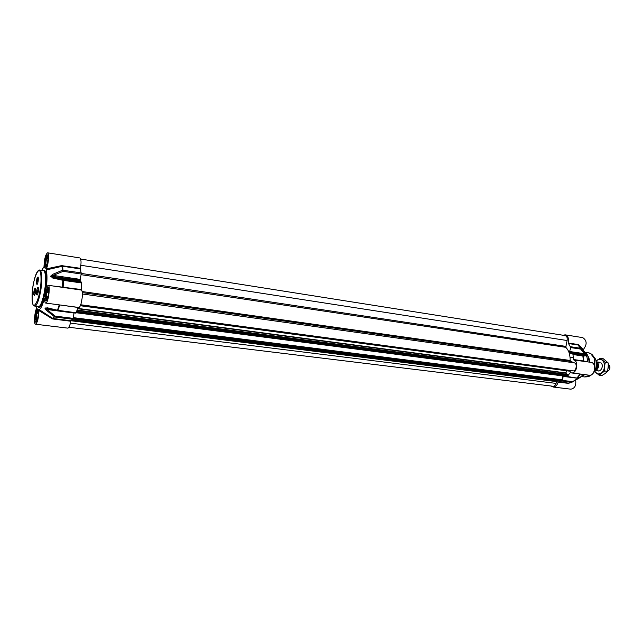 <?xml version="1.0" encoding="UTF-8"?>
<svg xmlns="http://www.w3.org/2000/svg" width="642" height="642" viewBox="0 0 642 642"><rect width="100%" height="100%" fill="white"/><g stroke="black" fill="none" stroke-linecap="round" stroke-linejoin="round"><path stroke-width="0.96" d="M34.74 290.738L34.708 293.169L34.427 291.917L35.037 290.778M34.427 291.917L35.021 291.998M33.817 293.659C34.018 290.657 34.483 288.892 35.23 288.37L35.639 290.24C35.438 293.242 34.973 295.015 34.227 295.537L33.817 293.659M37.372 284.053L36.987 284.366C36.337 281.806 36.674 279.406 38.006 277.159L38.239 277.432M37.501 279.567L37.798 280.755L37.18 281.966L37.806 279.607M37.188 280.763L37.774 280.851M37.164 295.007L36.49 293.33C36.73 289.398 37.316 287.407 38.223 287.383L38.496 288.98C38.4 291.853 37.95 293.859 37.164 295.007C36.69 295.135 36.498 294.229 36.594 292.262C36.899 289.622 37.364 288.162 37.982 287.865C38.592 288.74 38.528 290.698 37.798 293.763M37.124 291.998L37.701 290.112L37.597 292.367L37.244 292.872L37.124 291.998L37.645 292.07M37.348 290.617L37.782 290.682M80.451 268.316L61.592 265.627L63.165 271.333L81.221 274.046L80.451 268.316C81.382 262.385 81.181 258.927 79.841 257.932L47.556 252.812C49.41 252.699 48.479 264.825 46.312 268.894L46.144 269.969L62.467 266.213L80.435 268.958M46.85 286.573L46.465 286.637C47.243 279.126 47.139 273.572 46.144 269.969M46.465 286.637L46.537 287.135L48.15 285.273C50.766 285.208 48.166 303.907 45.67 303.072L78.629 307.446C81.229 308.312 83.877 291.308 81.333 290.056L81.269 289.534L53.438 286.019M81.285 272.914L62.627 270.202L52.62 274.359L50.742 276.1L52.7 278.01L62.924 280.297L62.218 287.319L81.333 290.056M39.122 309.58L38.913 310.592C38.624 318.111 37.501 322.653 35.543 324.218L67.763 328.126C68.927 327.942 69.938 325.638 70.789 321.225L73.124 318.368L55.108 316.089L52.524 318.288L39.122 309.58C40.879 308.81 42.613 305.167 44.33 298.65L44.563 298.795M81.221 274.046L80.202 279.382L53.15 275.394L63.165 271.333L62.483 265.563M70.981 320.751L53.061 318.504L55.108 316.089L47.051 309.524L74.047 313.023L73.124 318.368M47.556 252.812C45.486 254.481 44.298 259.143 43.993 266.799L41.698 270.338M81.269 289.534L81.558 282.231L63.414 279.575L62.924 280.297L81.703 282.978M63.125 287.472L63.414 279.575L53.198 277.416L80.282 281.381L81.558 282.231M50.742 276.1L80.122 280.329L80.138 280.851L51.368 276.63L51.352 276.108L53.15 275.394L52.62 274.359M52.7 278.01L53.198 277.416L50.75 276.622M80.282 281.381L80.138 280.851M80.122 280.329L80.202 279.382M57.916 310.76L75.973 313.135L78.019 307.366M58.526 304.773L77.987 307.462M59.208 304.87L57.523 310.255L47.38 307.799L44.996 308.296L46.224 310.182L54.811 316.996L72.811 319.267M47.38 307.799L57.628 310.704M76.246 312.782L57.523 310.255L57.7 310.752L59.834 304.95M46.224 310.182L47.051 309.524L45.742 308.152L47.516 308.176M52.877 318.986L52.524 318.288L52.066 318.681L52.877 318.986L70.789 321.225M36.674 306.33L36.682 308.088C34.548 311.964 33.665 324.354 35.543 324.218M38.913 310.592L52.066 318.681M45.67 303.072C44.972 302.863 44.603 301.419 44.563 298.739L44.33 298.65M48.15 285.273L62.218 287.319M61.592 265.627L46.312 268.894M36.353 282.953C36.602 279.029 37.18 277.055 38.087 277.007L38.351 278.572C38.247 281.437 37.806 283.443 37.011 284.591L36.353 282.953M33.681 294.084C33.922 290.2 34.491 288.242 35.382 288.202L35.655 289.791C35.551 292.632 35.109 294.622 34.331 295.753L33.681 294.084M46.264 267.241L45.405 264.865C45.542 260.716 46.208 257.795 47.396 256.094L47.893 256.07M47.444 263.485L46.393 265.772L45.791 264.014L46.28 259.874L47.372 257.474L47.981 259.224L47.532 263.06M46.28 259.874L47.877 260.122M45.791 264.014L47.107 264.215M36.746 321.209L35.88 318.625C36.008 314.58 36.634 311.747 37.75 310.142L38.231 310.102M37.838 317.638L36.819 319.772L36.249 317.838L36.738 313.721L37.798 311.498L38.368 313.408L37.91 317.26M36.738 313.721L38.311 313.922M36.249 317.838L37.661 318.015M46.954 299.974L46.433 299.798L46.007 297.423C46.136 293.25 46.802 290.312 47.989 288.619L48.535 288.595M48.134 296.187L47.026 298.498L46.409 296.588L46.906 292.359L48.022 290.007L48.648 291.901L48.158 296.09M46.906 292.359L48.567 292.591M46.409 296.588L47.845 296.789M567.44 374.455L567.737 375.522L566.918 376.06L76.454 312.221M567.014 370.827L565.763 372.914L566.75 374.334M570.746 370.562L570.248 371.261L80.298 305.688M80.675 259.055L565.161 335.581C566.902 336.199 567.552 337.844 567.095 340.517L565.787 347.33C568.82 350.388 570.256 354.761 570.088 360.459L570.489 361.294L574.47 362.866C577.672 363.902 576.171 371.533 572.897 370.851L80.691 304.757M557.569 380.184L556.036 383.394C555.426 385.336 554.423 386.291 553.027 386.259L68.887 327.26M562.785 375.522L561.999 379.759L560.859 380.521M596.835 369.744C599.692 374.134 604.724 365.868 600.992 362.874L597.79 362.963M594.765 371.18L596.097 372.93C597.75 374.254 599.508 374.278 601.369 373.002C603.183 371.549 604.218 369.423 604.483 366.638C604.612 363.853 603.873 361.727 602.268 360.258C600.591 358.958 598.834 358.966 596.996 360.266L596.193 361.013M596.177 360.94L600.254 358.22L605.27 362.449L604.483 366.638L604.668 370.972L599.058 375.153L594.62 371.469M599.058 375.153L601.899 375.53L605.181 373.516L607.517 371.357L608.295 367.176L608.118 362.858L603.095 358.629L600.254 358.22M605.27 362.449L608.118 362.858M604.668 370.972L607.517 371.357M585.897 361.623L583.747 360.964L583.442 356.093L585.512 355.812L585.648 355.034L584.565 353.02L584.356 353.686L569.647 351.519L570.762 347.595L580.657 349.079L585.408 354.938L582.792 355.419L572.873 353.967L573.788 359.953C579.092 361.374 576.781 373.957 571.428 372.866L570.144 372.761L567.095 376.79L564.992 375.811M569.647 351.519L569.655 352.241L585.512 354.633M562.994 335.244L565.129 334.835C568.018 335.878 569.037 338.599 568.194 343.013L570.762 347.595M578.49 344.73L578.073 344.521L578.161 345.019L578.988 345.757L578.49 344.73L583.337 349.545C587.229 344.465 587.021 340.493 582.711 337.62L565.129 334.835M561.822 381.003L571.958 382.223L572.191 381.613L562.288 380.361L561.822 381.003L558.083 382.191C557.136 385.457 555.499 387.07 553.171 387.038L551.245 386.051M562.288 380.361L563.211 376.389L577.928 378.298L571.725 382.255L568.266 383.089L558.388 381.854M565.538 376.076L563.556 375.819L563.211 376.389M572.873 353.967L570.16 353.076L584.878 355.235L585.512 355.812M585.648 355.034L570.16 353.076M569.783 352.643L569.655 352.241M586.973 354.336L588.947 357.915L589.709 362.16M584.685 374.623L584.124 375.032M584.693 352.033L586.595 353.87L588.385 357.305L589.212 362.088M584.541 374.599L581.251 376.661M583.594 350.709L583.947 351.094C586.25 353.798 587.438 357.385 587.51 361.847M584.565 353.02L578.988 345.757L583.947 351.094M583.418 374.455L579.895 377.592M570.144 372.761L580.488 374.061M572.086 382.159L579.758 377.576L577.776 377.825L580.352 374.045M558.083 382.191L568.459 383.338L572.062 382.175L577.832 378.844L579.18 377.849L578.506 377.761M577.102 378.082L567.576 376.565M568.371 383.089L567.969 383.426M568.282 343.51L578.161 345.019L580.657 349.079L580.833 348.333L570.69 346.728M573.282 354.569L583.442 356.093L582.792 355.419L583.506 360.956L573.579 359.544M584.084 361.398L590.977 362.345C596.827 362.858 594.957 376.348 589.187 375.217L571.428 372.866M553.171 387.038L570.786 389.172C574.67 388.546 576.307 385.521 575.697 380.112M568.459 383.338L569.165 383.009M583.113 350.195L583.337 349.545M596.33 361.847L598.264 363.926C598.874 367.513 597.83 369.672 595.134 370.41M596.466 364.407L596.378 365.747M608.311 364.889L607.773 370.426M608.696 364.672L609.675 366.052C610.189 368.38 609.587 370.049 607.854 371.06L607.813 371.076M51.946 309.316L44.996 308.296M45.165 307.959L48.993 308.569M45.076 297.976C45.181 305.383 48.888 297.703 48.728 290.32C48.583 282.953 44.916 290.73 45.076 297.976M46.569 300.552L45.863 297.728C46.08 292.519 46.898 289.261 48.319 287.937M34.973 319.154C35.029 326.441 38.536 319.186 38.424 311.924C38.327 304.661 34.861 312.012 34.973 319.154M36.393 321.754L35.743 318.913C35.952 313.922 36.714 310.784 38.038 309.492M39.716 270.041L43.431 270.603C44.707 270.948 45.413 273.564 45.55 278.443C45.927 289.847 41.337 307.662 38.392 306.547L34.66 306.065C37.573 307.165 42.139 289.317 41.794 277.898C41.666 273.01 40.976 270.394 39.716 270.041C39.844 270.049 35.808 268.404 32.822 287.319C31.065 306.82 33.569 305.111 34.66 306.065M37.998 306.499C40.743 312.004 46.802 291.717 46.336 278.195C46.096 271.662 44.988 269.11 43.022 270.539M44.491 265.419C44.587 272.537 48.214 264.681 48.062 257.603C47.917 250.524 44.338 258.469 44.491 265.419M45.895 267.786L45.261 265.17C45.478 260.05 46.296 256.808 47.693 255.436M32.1 297.519C31.659 279.808 40.847 259.199 41.008 278.155C41.473 296.724 31.996 316.707 32.1 297.519M76.478 312.148L567.103 376.011M76.743 311.41L567.737 375.522M77.072 310.439L567.825 374.767M77.184 310.094L567.576 374.471M77.618 308.722L565.771 373.163M77.714 308.393L565.763 372.914M80.33 305.616L570.369 371.188M82.361 293.98L574.47 362.866M82.256 292.608L570.489 361.294M82.072 291.532L570.088 360.459M81.101 274.68L565.787 347.33M81.301 273.436L565.594 346.351M80.892 265.274L567.095 340.517M70.403 323.127L556.036 383.394M71.005 320.743L556.494 381.605M71.687 320.358L556.774 381.284M71.968 320.133L557.457 381.179M72.241 319.885L557.577 380.987M72.963 318.978L557.569 380.233M73.019 318.809L561.196 380.562M73.172 318.079L561.822 380.08M73.252 317.63L561.999 379.759M76.254 312.742L562.657 375.899M578.073 344.521L568.194 343.013M591.707 354.159L595.664 359.223C597.357 367.778 595.046 373.54 588.722 376.509L588.626 376.533M589.348 353.004L590.64 353.565L594.588 358.766L594.685 368.468M590.632 375.097L585.994 376.998M590.199 375.201L584.734 376.958L588.722 376.509C595.11 373.524 597.445 367.778 595.728 359.287L591.876 354.248L588.176 352.707C590.977 353.236 593.015 355.227 594.291 358.685L594.661 367.393M580.127 374.013L576.885 378.042M579.14 377.576L579.758 377.576M569.735 382.881L571.902 382.247M573.788 359.953L583.722 361.366M596.458 363.179L597.132 364.311C597.63 366.413 597.124 368.035 595.615 369.166M595.487 369.527C597.333 368.508 597.991 366.751 597.469 364.255L596.434 362.794M46.906 308.072L57.852 310.784L75.973 313.135M48.415 287.937L48.712 290.481C48.944 291.982 47.709 298.851 47.283 299.236L46.657 300.576M38.127 309.484L38.4 311.908C38.584 316.819 36.217 323.199 36.361 321.794L36.482 321.786M47.789 255.436L48.038 258.076C47.853 264.4 45.71 268.87 45.863 267.818L45.983 267.81M76.446 312.245L566.918 376.06M77.201 310.062L567.512 374.438M80.282 305.728L570.248 371.261M72.987 318.913L561.02 380.618M581.564 376.549L584.734 376.958M584.966 352.225L588.176 352.707M587.269 354.713L586.595 353.87M584.421 374.824L583.53 375.45M580.216 377.4L578.29 378.563M567.095 376.79L577.375 378.058M577.383 378.058L579.638 377.424M596.611 365.258L595.872 368.356M570.024 357.169L573.571 357.682M595.126 370.434L598.617 370.907M596.33 361.823L599.813 362.321M608.752 364.72L608.279 364.375"/></g></svg>
